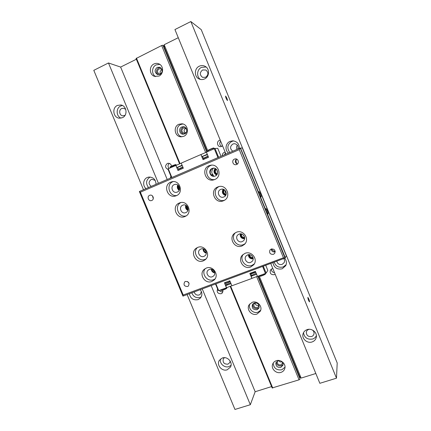 <?xml version="1.0" encoding="UTF-8"?>
<svg xmlns="http://www.w3.org/2000/svg" width="431" height="431" viewBox="0 0 431 431"><rect width="100%" height="100%" fill="white"/><g stroke="black" fill="none" stroke-linecap="round" stroke-linejoin="round"><path stroke-width="0.65" d="M232.788 151.222C229.815 148.781 229.847 146.378 232.885 144.002L234.383 143.69C237.352 144.191 238.548 145.953 237.977 148.986M237.341 145.118C236.393 146.486 236.307 147.903 237.077 149.374M283.819 258.702C284.665 259.995 284.762 261.315 284.11 262.673L282.116 264.402C279.396 264.99 277.634 263.95 276.831 261.294M151.243 186.375C148.431 184.01 148.42 181.715 151.206 179.49L151.944 179.264L155.208 180.417M201.369 291.48L200.415 294.174L199.187 294.971C196.665 295.499 195.006 294.492 194.203 291.943M170.32 178.148L170.865 176.096M225.451 152.876L224.535 154.777M222.342 155.726C222.261 154.179 222.897 153.064 224.244 152.38L225.154 152.143M219.293 290.413C220.252 291.685 221.464 292.11 222.929 291.69L223.005 291.663M222.924 290.106L222.407 292.897L221.216 293.726C217.752 293.797 216.545 292.213 217.59 288.964M271.341 269.116C271.385 271.153 272.435 272.311 274.499 272.591M275.172 274.235L274.358 274.682C270.916 274.876 269.601 273.335 270.415 270.065L271.95 268.809L272.871 268.621M220.645 141.147C219.158 143.329 219.53 145.085 221.76 146.427M222.595 145.91L220.645 146.664C217.321 146.912 216.217 141.632 219.352 140.436L220.257 140.194M169.41 163.414C167.686 164.933 167.573 166.598 169.071 168.413M168.128 169.485C165.035 167.853 164.766 165.854 167.309 163.489L168.144 163.268C169.997 163.263 171.112 164.222 171.49 166.134M258.778 304.685L258.573 306.516L257.269 307.621C254.5 307.756 253.417 306.506 254.021 303.871L255.475 302.767M254.985 302.961C255.378 304.911 256.547 305.714 258.503 305.369L258.864 305.213M282.445 362.288L282.386 363.371L280.861 364.912C278.404 365.105 277.252 364.012 277.397 361.641L277.952 360.731M278.561 360.58C279.342 361.771 280.414 362.207 281.772 361.889L282.041 361.787M312.335 329.974C313.649 330.965 314.21 332.231 314.01 333.772C313.725 335.113 312.922 336.024 311.602 336.509C308.122 336.891 306.371 335.399 306.344 332.021C306.662 330.755 307.448 329.893 308.709 329.429L309.302 329.284M230.165 361.033L229.771 362.638L227.934 364.168C224.055 364.276 222.52 362.493 223.328 358.818L224.47 357.665M275.183 251.365C273.529 251.225 272.354 250.406 271.649 248.913M237.362 164.055C235.935 162.589 235.671 160.93 236.581 159.082M205.609 77.3L202.532 77.332C199.591 74.913 199.618 72.456 202.608 69.967L205.862 70.011C208.642 72.489 208.556 74.913 205.609 77.3M125.076 115.292L122.819 115.837C119.333 115.589 118.471 109.867 121.72 108.515L123.665 108.235L125.739 109.393M185.68 128.271L185.605 128.303C183.719 129.753 183.633 131.32 185.346 132.996L184.193 133.206C181.408 131.956 181.117 130.254 183.326 128.088L184.57 127.878L186.618 129.348M160.688 73.976L159.125 73.949C156.992 72.376 156.932 70.695 158.953 68.906L160.887 68.831L162.104 69.876M162.045 69.779L161.582 69.946C160.052 70.98 159.723 72.333 160.58 74.008M225.618 96.097C226.728 97.589 227.352 99.071 227.493 100.536L227.428 100.536C226.323 99.06 225.693 97.578 225.553 96.091L225.618 96.097M307.815 297.514L307.869 297.433C308.725 298.489 309.296 299.954 309.577 301.835L309.517 301.921C308.655 300.849 308.09 299.383 307.815 297.514M228.522 153.059C224.599 150.117 225.505 143.162 230.073 141.373L232.853 140.829C237.142 141.433 239.297 143.959 239.318 148.404M229.82 152.499C226.668 148.097 227.336 144.396 231.824 141.406L233.71 140.905M284.746 258.358C286.556 260.647 286.884 263.088 285.726 265.674L282.197 268.799C277.122 269.784 274.035 267.764 272.936 262.738M286.114 264.736L283.162 266.951C278.835 267.963 275.862 266.396 274.235 262.253M204.542 78.948C202.791 79.735 201.04 79.767 199.3 79.045C194.095 77.068 194.09 68.41 199.321 66.185C201.277 65.307 203.2 65.345 205.086 66.309C209.913 68.658 209.547 76.858 204.542 78.948M200.453 79.423C196.245 76.766 196.892 69.343 201.536 67.344L206.104 66.999M312.114 341.945C307.33 343.733 301.652 338.809 302.988 334.047C303.559 331.897 304.922 330.426 307.082 329.634C311.683 327.883 317.286 332.403 316.327 337.107C315.853 339.477 314.447 341.093 312.114 341.945M316.386 335.641C315.643 337.29 314.398 338.421 312.637 339.035C307.454 339.833 304.405 337.721 303.483 332.689M146.071 188.6C142.365 185.745 143.092 179.134 147.31 177.486L148.679 177.082C153.301 177.033 155.753 179.441 156.033 184.312M148.501 187.555C145.495 183.337 146.039 179.824 150.139 177.017M200.259 289.697C202.414 292.665 202.419 295.499 200.275 298.198L198.082 299.631C193.379 300.515 190.47 298.554 189.36 293.743M201.175 296.954L200.2 297.417C196.191 298.333 193.395 296.808 191.806 292.832M122.447 117.679L119.36 118.196C113.272 117.835 111.694 107.831 117.367 105.455L120.82 104.97C126.741 105.665 127.975 115.422 122.447 117.679M121.019 118.137C116.09 116.322 115.837 108.041 120.675 106.004L122.42 105.487M227.245 369.782C222.035 371.781 216.254 364.982 219.277 360.424L222.331 357.972C227.396 355.995 233.198 362.466 230.472 367.072L227.245 369.782M231.048 365.343L228.942 366.592C224.573 368.236 219.277 363.527 220.43 359.05M257.032 309.733C253.121 309.916 251.602 308.143 252.469 304.426L254.247 302.971C258.083 302.751 259.629 304.475 258.886 308.16L257.032 309.733M259.139 307.551L257.663 308.58C254.166 308.903 252.561 307.346 252.857 303.903M281.378 361.221C282.784 362.288 283.307 363.624 282.946 365.229L280.791 367.411C277.322 367.675 275.695 366.135 275.915 362.783L278.027 360.704L279.412 360.537M283.075 364.427L281.254 365.86C278.281 366.248 276.616 364.976 276.255 362.062M184.608 133.906L183.003 134.208C179.355 134.181 178.342 128.336 181.758 126.983L183.531 126.698C187.102 126.881 187.954 132.608 184.608 133.906M183.584 134.192C180.169 132.15 179.948 129.785 182.922 127.102L184.102 126.806M160.079 74.353L157.46 74.493C154.438 72.289 154.352 69.914 157.202 67.376L159.944 67.274C162.859 69.536 162.902 71.896 160.079 74.353M158.155 74.665C155.785 72.284 155.92 70.032 158.549 67.915L160.585 67.619M281.034 372.357C276.325 374.086 270.83 368.796 272.607 364.265C273.243 362.536 274.455 361.361 276.244 360.731C280.813 359.023 286.286 363.996 284.794 368.516C284.212 370.407 282.957 371.689 281.034 372.357M284.999 367.207L281.777 369.803C276.562 370.439 273.696 368.203 273.173 363.091M257.011 314.054C251.747 316.182 246.009 309.399 249.156 304.782L252.183 302.336C257.259 300.245 263.007 306.576 260.27 311.252L257.011 314.054M260.674 310.261L258.029 312.146C253.283 314.048 247.782 308.553 249.786 303.93M183.768 136.298L181.09 136.816C174.727 136.875 172.863 126.66 178.822 124.29L182.001 123.794C188.137 124.214 189.516 134.068 183.768 136.298M182.038 136.778C176.29 135.9 175.293 126.676 180.74 124.511L182.933 123.983M158.958 76.077L154.508 76.346C149.304 74.816 148.916 66.164 153.969 63.971C155.569 63.222 157.18 63.174 158.802 63.826C163.769 65.647 163.855 73.992 158.958 76.077M155.639 76.616C151.346 74.315 151.674 66.853 156.173 64.882L159.842 64.391M336.487 378.181L190.847 21.55L201.245 29.658L337.204 362.967L336.487 378.181L319.85 383.304L270.787 263.535M190.847 21.55L174.932 29.55L225.979 154.158M136.363 59.241L120.626 67.069L108.467 62.969L93.796 70.345L143.485 189.715M164.416 45.277L163.193 45.885M178.267 37.702L164.184 44.716L208.022 151.426M271.589 386.585L255.157 391.736L250.325 404.72L234.96 409.45L187.135 294.567M315.831 373.494L301.14 378.095L259.112 275.786M300.865 377.416L299.906 377.712M186.424 132.085L185.352 132.996M250.325 404.72L202.274 288.953M158.409 183.283L108.467 62.969M120.626 67.069L167.206 179.49M211.195 285.64L255.157 391.736M165.008 46.72L163.823 46.09L207.241 151.771M258.32 276.082L300.051 377.658L300.353 376.177M299.599 377.852L300.051 377.658M230.181 286.346L272.155 387.959L299.055 379.824L300.116 379.108L257.851 276.249M163.354 46.279L163.823 46.09M206.783 151.971L162.923 45.239L161.657 45.53L136.067 58.519L179.587 163.866M136.449 58.088L180.056 163.661M230.66 286.168L272.742 388.045M299.055 379.824L256.639 276.627M205.63 152.509L161.657 45.53M234.448 159.109L235.17 158.91C238.338 158.328 239.674 163.376 236.651 164.491L236.075 164.664C232.864 165.423 231.355 160.267 234.448 159.109M271.244 249.032C274.428 248.854 275.598 250.271 274.752 253.293L273.421 254.349C270.172 254.484 269.03 253.029 269.989 249.985L271.244 249.032C271.525 251.327 272.812 252.264 275.091 251.855L275.21 251.806M185.459 281.427C188.81 281.524 189.775 283.065 188.352 286.055L187.577 286.523C184.188 286.399 183.245 284.843 184.732 281.852L185.459 281.427M149.632 195.324L149.983 195.205C153.005 194.268 154.74 199.381 151.777 200.474L151.502 200.577C148.474 201.6 146.642 196.45 149.632 195.324M245.061 253.331C251.537 250.481 258.341 259.408 253.751 264.736L250.68 266.994C243.865 269.919 237.158 260.157 242.47 255.06L245.061 253.331M243.213 254.376C239.081 259.715 245.702 268.06 251.952 265.377L254.312 263.896M236.398 232.261C243.353 229.12 250.125 239.399 244.42 244.431L242.033 245.961C234.696 249.188 228.107 237.96 234.599 233.295L236.398 232.261M235.385 232.756C230.035 237.826 236.657 247.604 243.418 244.619L245.056 243.725M206.293 268.077C212.925 265.151 219.568 275.016 214.255 279.908L211.842 281.475C204.935 284.438 198.422 273.927 204.283 269.283L206.293 268.077M205.285 268.556C200.884 273.653 207.376 282.375 213.587 279.697L215.037 278.943M197.732 247.41C204.763 244.242 211.314 255.244 205.113 259.796L203.297 260.852C195.981 264.063 189.608 252.356 196.38 248.132L197.732 247.41M197.42 247.545C192.07 252.394 198.546 262.263 205.156 259.338L205.964 258.961M217.779 186.968L218.264 186.785C226.528 183.622 231.91 197.306 223.721 200.636L223.447 200.754C214.988 204.601 209.062 190.222 217.779 186.968M209.035 165.703L210.721 165.218C218.846 163.538 222.504 176.694 214.724 179.533L213.824 179.84C205.522 182.48 200.873 168.801 209.035 165.703M211.637 165.138L210.867 165.412C203.292 168.257 206.761 180.988 214.692 179.544M179.334 203.001L179.684 202.866C187.706 199.639 193.163 213.259 185.136 216.432L184.937 216.518C176.785 220.23 170.935 206.131 179.334 203.001M170.703 182.151L171.915 181.763C179.883 179.641 184.042 192.883 176.317 195.712L175.665 195.943C167.616 198.777 162.708 185.19 170.703 182.151M173.084 181.618L172.993 181.656C165.725 184.371 169.114 196.795 176.753 195.507M250.713 262.371L252.34 261.202C254.936 258.309 251.225 253.331 247.647 254.899L246.166 255.906C243.348 258.729 247.033 263.961 250.713 262.371M242.179 241.602L243.418 240.832C246.634 238.117 242.949 232.384 239.103 234.114L238.041 234.739C234.588 237.341 238.214 243.359 242.179 241.602M212.693 174.356L213.56 175.751L211.115 174.711C208.857 172.405 211.174 168.359 213.14 168.273L213.625 168.187C213.129 167.998 210.398 172.071 212.693 174.356L211.379 174.889M212.37 276.75L213.641 275.937C216.615 273.286 212.995 267.818 209.331 269.423L208.184 270.129C205.043 272.704 208.626 278.372 212.37 276.75M203.933 256.38L204.87 255.847C208.335 253.396 204.773 247.292 200.894 249.037L200.092 249.468C196.455 251.823 199.962 258.137 203.933 256.38M223.834 196.967L223.894 196.945C228.522 195.178 225.494 187.49 220.909 189.365L220.737 189.435C215.963 191.208 219.201 199.084 223.834 196.967M215.225 176.015C219.524 174.436 217.413 167.18 212.941 168.214L212.117 168.462C207.699 170.121 210.112 177.534 214.638 176.209L215.225 176.015M185.804 212.602L185.847 212.585C190.351 210.888 187.307 203.292 182.868 205.161L182.744 205.21C178.143 206.918 181.343 214.643 185.804 212.602M177.297 192.054C181.559 190.48 179.194 183.197 174.824 184.446L174.232 184.64C169.889 186.273 172.475 193.664 176.872 192.204L177.297 192.054M268.028 213.938C268.551 213.647 266.39 208.281 265.884 208.62L265.862 208.631C265.318 208.884 267.495 214.304 268.001 213.954L268.028 213.938M261.089 196.945C261.66 196.751 259.435 191.272 258.923 191.623L258.912 191.628C258.32 191.784 260.561 197.312 261.073 196.951L261.089 196.945M182.986 167.39L178.456 169.367L178.779 170.164M208.157 156.448L203.755 158.403L204.073 159.206M250.88 273.001L251.171 273.615L255.653 272.026M225.208 282.499L225.505 283.124C226.631 283.038 228.155 282.472 230.079 281.421M182.879 167.126L180.228 168.128L178.456 169.367M208.049 156.173L203.928 157.988M251.569 273.782L255.75 272.257M225.898 283.28L225.914 283.291C227.105 283.162 228.522 282.612 230.17 281.642M230.682 282.881C228.651 283.528 227.191 284.207 226.302 284.929L225.693 285.634L226.539 287.682L231.856 285.726M231.011 283.673L225.693 285.634M256.256 273.48C254.091 274.121 252.534 274.833 251.591 275.603L251.111 276.271L251.963 278.345L257.426 276.336M256.574 274.256L251.111 276.271M171.867 177.48L168.262 168.769L175.88 165.445L176.866 167.514L182.265 165.644M176.866 167.514L182.097 165.235M175.88 165.445L177.976 170.509L183.32 168.198L181.225 163.117L200.916 154.53L201.891 156.625L207.435 154.686M201.891 156.625L207.273 154.287M216.982 170.008L217.601 172.928M225.117 190.383C224.88 191.612 225.268 192.587 226.275 193.325M176.004 165.429L181.235 163.15M201.024 154.519L206.401 152.175M242.675 234.464L244.269 236.274M251.386 255.384L252.054 255.955M178.784 185.944C178.429 187.119 178.693 188.126 179.582 188.972M186.935 206.11C186.693 207.365 187.097 208.356 188.137 209.1M216.308 169.205C214.783 171.177 215.117 172.756 217.31 173.935M224.357 189.764C223.123 192 223.716 193.508 226.146 194.295M204.407 249.436L206.11 251.709M212.693 269.747L214.282 271.438M215.548 284.024L218.301 290.677L218.711 290.629L226.453 287.784L224.395 282.795L229.82 280.791L231.883 285.791L251.893 278.442L249.818 273.394L255.373 271.336L257.452 276.4L265.485 273.448L266.132 273.109L267.823 270.426L265.76 265.399M263.336 266.299L266.132 273.109M259.403 275.684L259.554 276.045C259.64 276.627 265.184 274.477 265.534 273.728L262.657 266.552M215.92 283.889L218.711 290.629M218.63 157.326L214.988 148.447L217.763 148.345L221.022 156.291M200.916 154.53L203.028 159.659L208.502 157.288L206.39 152.143L214.988 148.447M214.299 148.69L217.957 157.611M171.5 177.642L167.912 168.974L168.262 168.769M241.532 233.974C241.274 236.269 242.303 237.433 244.614 237.465M249.668 254.694C249.845 256.736 250.955 257.684 252.997 257.544M178.272 185.378C177.55 187.108 177.933 188.557 179.415 189.715M186.364 205.63C185.831 207.473 186.397 208.873 188.051 209.843M215.78 168.79C213.97 171.177 214.374 173.09 216.992 174.528M223.764 189.451C222.321 192.134 223.042 193.961 225.925 194.931M203.701 249.064C203.734 250.826 204.59 251.968 206.266 252.491M211.885 269.38C212.171 270.932 213.076 271.896 214.6 272.268M240.875 233.861C240.557 236.673 241.813 238.095 244.641 238.127M248.999 254.646C249.183 257.237 250.562 258.422 253.148 258.201M177.766 184.98C176.839 187.119 177.308 188.897 179.167 190.308M185.809 205.307C185.131 207.57 185.82 209.288 187.873 210.452M215.166 168.467C213.275 171.172 213.744 173.375 216.567 175.078M223.096 189.236C221.642 192.242 222.466 194.343 225.58 195.545M203.087 248.876C203.082 251.101 204.143 252.518 206.277 253.137M211.249 269.23C211.54 271.271 212.698 272.505 214.713 272.92M240.202 233.861C239.948 237.007 241.403 238.655 244.56 238.801M248.348 254.71C248.617 257.657 250.233 259.042 253.191 258.859M285.317 257.792L240.493 148.059L242.319 147.989L286.373 255.858L285.144 257.883M240.282 148.07L285.198 258.013L182.954 296.119L139.364 191.493L140.371 192.194L183.202 295.019L283.453 257.786L285.08 258.234L240.282 148.07M180.81 202.575C173.822 206.093 178.671 218.134 186.149 215.866M219.137 186.553C211.26 189.958 216.454 203.114 224.519 200.205M283.453 257.786L239.253 149.627L240.078 148.081L139.364 191.493M152.493 195.911L153.274 198.691M187.49 281.513L189.08 283.361M236.495 159.05C234.723 161.07 234.992 162.756 237.287 164.114M183.202 295.019L182.954 296.119M239.253 149.627L140.371 192.194M175.562 164.787C175.988 164.373 174.851 164.717 172.163 165.833L175.627 164.572L176.085 164.723L170.148 167.147L170.428 167.826M208.033 150.635L209.024 149.767L213.986 148.102C213.307 148.059 207.79 150.408 208.033 150.635L208.313 151.303M221.065 290.198L221.071 290.208C221.157 290.747 226.323 288.711 226.878 287.919L226.846 288.15C225.785 289.395 219.788 291.151 221.071 290.208L220.909 289.821M170.148 167.147C169.679 167.083 170.353 166.641 172.152 165.833L170.568 166.835M213.679 147.973C212.941 147.946 207.209 150.446 208.254 150.344M221.372 290.278C221.081 290.957 226.2 288.996 226.754 288.21M259.861 276.126C259.591 276.831 265.049 274.768 265.404 274.03M225.564 283.145L226.302 284.929M250.567 273.114L251.591 275.603M202.629 156.561L203.771 159.335M177.717 167.39L178.499 169.27M203.933 157.978L203.755 158.403M251.585 273.787L251.171 273.615M225.914 283.291L225.505 283.124M265.555 273.604L265.518 273.938C264.979 274.542 263.524 275.247 261.154 276.05C259.818 276.319 259.284 276.319 259.554 276.045M214.072 148.129L214.304 148.69M176.09 164.728L176.322 165.294"/></g></svg>
